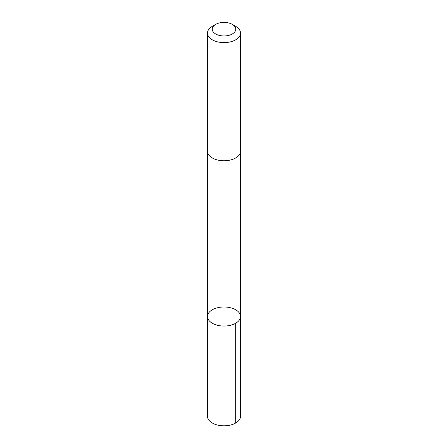 <?xml version="1.0" encoding="UTF-8"?>
<svg xmlns="http://www.w3.org/2000/svg" width="448" height="448" viewBox="0 0 448 448"><rect width="100%" height="100%" fill="white"/><g stroke="black" fill="none" stroke-linecap="round" stroke-linejoin="round"><path stroke-width="0.67" d="M208.964 320.454A16.514 9.531 180 0 1 207.486 316.518A16.514 9.531 180 0 1 224 306.981A16.514 9.531 180 0 1 240.514 316.518A16.514 9.531 180 0 1 227.489 325.836A16.514 9.531 180 0 1 208.964 320.454A16.514 9.531 180 0 1 207.486 316.518L207.486 416.282A16.514 9.537 0 0 0 208.958 420.218A16.514 9.537 0 0 0 227.489 425.6A16.514 9.537 0 0 0 240.514 416.282L240.514 316.518A16.514 9.531 180 0 1 227.489 325.836A16.514 9.531 180 0 1 208.964 320.454M215.695 24.388L212.324 26.331A16.514 9.537 0 0 0 207.486 33.074L207.486 151.228A16.514 9.537 0 0 0 224 160.759A16.514 9.537 0 0 0 240.514 151.228L240.514 33.074A16.514 9.537 0 0 0 239.042 29.137A16.514 9.537 0 0 0 235.676 26.331L232.305 24.388A11.749 6.782 0 0 0 215.695 24.388A11.749 6.782 0 0 0 214.76 33.37A11.749 6.782 0 0 0 230.098 34.978A11.749 6.782 0 0 0 234.696 26.382A11.749 6.782 0 0 0 232.305 24.388M207.486 33.074A16.514 9.537 0 0 0 224 42.61A16.514 9.537 0 0 0 240.514 33.074M235.676 323.254L235.676 423.024M207.491 151.452L207.486 316.518M240.509 151.452L240.514 316.518"/></g></svg>
